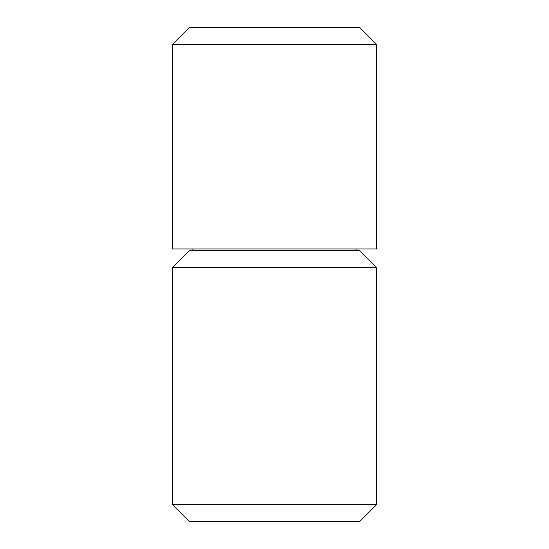 <?xml version="1.0" encoding="UTF-8"?>
<svg xmlns="http://www.w3.org/2000/svg" width="549" height="549" viewBox="0 0 549 549"><rect width="100%" height="100%" fill="white"/><g stroke="black" fill="none" stroke-linecap="round" stroke-linejoin="round"><path stroke-width="0.82" d="M172.269 44.49L189.309 27.45L359.691 27.45L376.731 44.49L376.731 248.944L172.269 248.944L172.269 44.49L376.731 44.49M376.731 267.686L359.691 250.646L189.309 250.646L172.269 267.686L172.269 504.51L376.731 504.51L376.731 267.686L172.269 267.686M376.731 504.51L359.691 521.55L189.309 521.55L172.269 504.51M355.827 250.646L356.28 248.944M193.173 250.646L192.72 248.944"/></g></svg>
